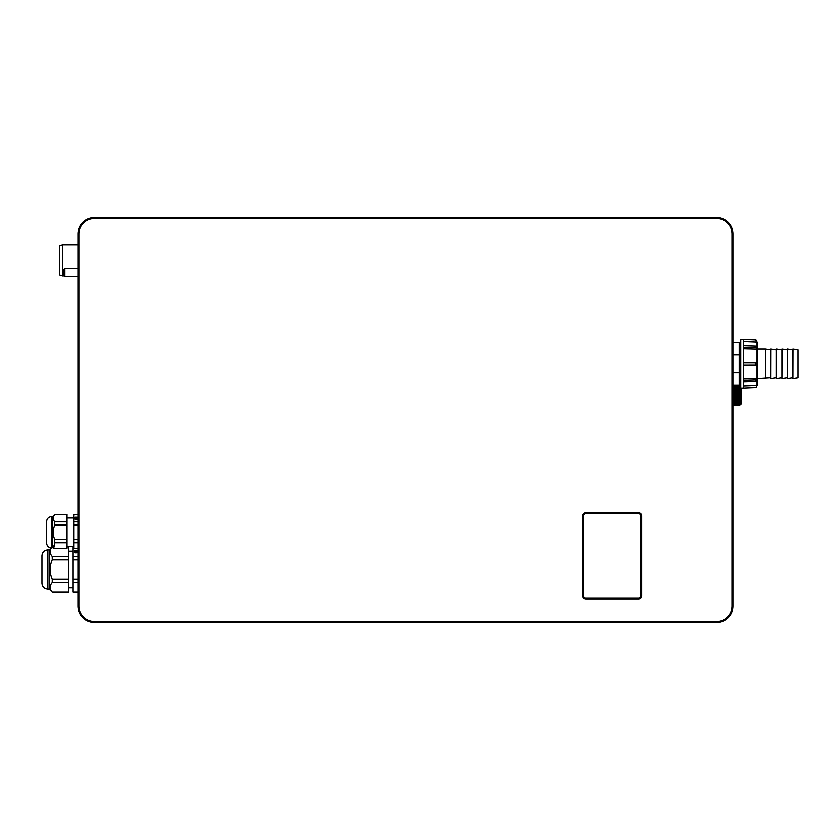 <?xml version="1.0" encoding="UTF-8"?>
<svg xmlns="http://www.w3.org/2000/svg" width="840" height="840" viewBox="0 0 840 840"><rect width="100%" height="100%" fill="white"/><g stroke="black" fill="none" stroke-linecap="round" stroke-linejoin="round"><path stroke-width="1.26" d="M76.608 518.112L77.763 518.112L76.608 518.175M77.763 518.112L77.763 517.367L76.745 517.43M76.745 517.797L75.726 517.43M75.726 517.839L75.191 517.367L75.191 518.175L76.335 518.175M75.191 518.112L76.335 518.112M78.026 517.303L74.928 517.303L74.928 519.236L74.928 517.24L78.026 517.24M76.472 519.414L77.763 519.152L75.191 519.152L76.472 519.488M77.763 519.152L77.763 518.238L75.191 518.238L77.228 518.973L75.726 518.7M78.026 519.236L74.928 519.236M78.026 521.871L73.763 521.871L73.763 514.605L78.026 514.605M78.026 548.457L73.763 548.457L73.763 521.871M73.763 525.063L78.026 525.063M64.617 268.706L63.693 269.64L63.693 275.52L64.617 276.455L64.617 268.706L78.026 268.706M78.026 244.808L62.527 244.808L59.819 245.742L59.819 274.869L62.527 275.793L62.527 244.808M63.966 275.793L62.527 275.793M716.888 218.589L716.888 217.655A16.265 16.265 0 0 1 733.163 233.929L733.163 606.071A16.265 16.265 0 0 1 716.888 622.346L94.29 622.346A16.265 16.265 0 0 1 78.026 606.071L78.026 233.929A16.265 16.265 0 0 1 94.29 217.655L716.888 217.655A16.265 16.265 0 0 1 733.163 233.929L732.228 233.929L732.228 606.071A15.341 15.341 0 0 1 716.888 621.411L94.29 621.411A15.341 15.341 0 0 1 78.95 606.071L78.95 233.929A15.341 15.341 0 0 1 94.29 218.589L716.888 218.589A15.341 15.341 0 0 1 732.228 233.929M585.743 513.734L585.743 512.809A3.098 3.098 0 0 0 582.645 515.907L582.645 596.001A3.098 3.098 0 0 0 585.743 599.099L638.726 599.099A3.098 3.098 0 0 0 641.823 596.001L641.823 515.907A3.098 3.098 0 0 0 638.726 512.809L585.743 512.809A3.098 3.098 0 0 0 582.645 515.907L583.569 515.907L583.569 596.001A2.173 2.173 0 0 0 585.743 598.175L638.726 598.175A2.173 2.173 0 0 0 640.899 596.001L640.899 515.907L641.823 515.907A3.098 3.098 0 0 0 638.726 512.809L638.726 513.734L585.743 513.734A2.173 2.173 0 0 0 583.569 515.907M583.569 596.001L582.645 596.001A3.098 3.098 0 0 0 585.743 599.099L585.743 598.175M733.163 388.679L733.698 404.618L733.288 405.416L733.163 404.135M734.391 386.032L734.528 387.576C734.759 393.729 734.99 410.183 735.231 403.074M735.105 392.144L735.389 385.245L736.092 405.416L735.231 385.245L735.935 405.416L735.525 404.607L734.685 405.416L733.981 385.245L734.611 404.954L733.688 404.628M737.069 403.074C736.837 410.183 736.596 393.729 736.365 387.576L736.239 386.032L735.924 387.576C736.166 393.729 736.397 410.183 736.627 403.074M736.722 385.707L737.341 405.416L736.932 404.618L736.092 405.416L736.302 401.121M738.476 403.074C738.245 410.183 738.003 393.729 737.772 387.576L737.635 386.032L737.331 387.576C737.573 393.729 737.803 410.183 738.034 403.074M738.129 385.707L738.906 405.416L738.045 385.245L738.749 405.416L738.328 404.607L737.499 405.416L736.638 385.245L737.499 405.416M739.525 385.707L740.365 395.325L739.946 404.407L738.738 387.576C738.969 393.729 739.211 410.183 739.442 403.074M740.67 386.337L740.365 404.628L738.906 405.416M740.365 395.325L740.009 386.032M733.908 385.707L734.538 405.416M735.662 403.074C735.431 410.183 735.2 393.729 734.958 387.576L733.981 385.245M734.255 403.074C734.024 410.183 733.793 393.729 733.551 387.576L733.163 386.032M739.946 404.407L739.946 395.325L739.809 404.407M739.4 395.325L739.452 385.245L739.809 395.325M739.043 386.032L739.452 385.245L740.365 386.032M737.635 386.032L738.045 385.245M736.239 386.032L736.638 385.245M733.835 385.245L733.625 389.529L733.415 386.043M741.143 388.238L741.143 403.683L740.365 404.628M733.163 342.457L739.126 342.457L739.126 385.214L733.163 385.214M733.163 354.984L739.126 354.984M733.163 372.697L739.126 372.697M792.96 378.556L798 377.769L798 349.913L792.887 349.115L792.887 378.556L792.96 349.115M770.889 377.706L757.722 378.556M765.461 378.556L765.461 349.115L757.722 349.115M770.962 349.115L770.889 378.556L770.889 349.115L776.391 349.965M776.465 349.115L776.391 378.556L776.391 349.115L781.883 349.965M781.966 349.115L781.883 378.556L781.883 349.115L787.385 349.965M787.469 349.115L787.385 378.556L787.385 349.115L792.887 349.965M765.461 349.115L770.889 349.965M743.389 386.085L756.976 385.56A0.777 0.777 0 0 0 757.722 384.783L757.722 342.888A0.777 0.777 0 0 0 756.976 342.111L756.399 342.09M756.399 340.736A0.777 0.777 180 0 0 755.654 339.959L756.399 342.122L743.389 341.586M743.389 348.852L756.399 349.199L756.399 347.75M756.399 364.865L756.399 362.817M756.399 379.921L756.399 378.473L743.389 378.83M743.389 339.465L740.67 339.433L740.67 388.238L743.389 388.238L743.389 339.465L755.654 339.959L743.389 339.433M755.654 387.713L743.389 388.217L755.654 387.713A0.777 0.777 0 0 0 756.399 386.946L756.399 385.56M740.67 345.44L739.126 345.44M740.67 382.231L739.126 382.231M756.399 349.199L755.654 346.154L743.389 345.786M755.654 347.75L743.389 347.413M756.399 348.274L756.399 346.731A0.777 0.578 0 0 0 755.654 346.154M755.654 362.712L756.399 362.744L756.399 364.928L755.654 364.959L755.654 362.712L743.389 362.691M755.654 364.959L743.389 364.991M755.654 379.921L756.399 379.407L756.399 380.94A0.777 0.578 180 0 1 755.654 381.518L755.654 379.921L743.389 380.257M755.654 381.518L743.389 381.885M756.399 378.473L756.399 379.407M770.962 378.556L776.391 377.706M776.465 378.556L781.883 377.706M781.966 378.556L787.385 377.706M787.469 378.556L792.887 377.706M42 556.185L42 576.177M47.806 549.948L47.806 589.071C44.279 588.725 42.346 586.793 42 583.264L42 555.765C42.346 552.226 44.279 550.295 47.806 549.948L49.203 549.948L49.203 589.071L52.301 592.085C49.508 588.893 49.508 585.7 52.301 582.498L52.301 579.106C49.508 572.723 49.508 566.328 52.301 559.923L52.301 556.532C49.707 553.602 49.518 550.651 51.723 547.68L51.681 516.642L52.689 516.642L52.689 547.68L51.723 547.68M51.02 548.762L50.516 549.843M50.221 551.04L50.19 552.111M46.651 527.006L46.651 521.672C46.946 518.616 48.626 516.936 51.681 516.642M46.651 521.787L46.651 542.861M53.781 548.457L54.821 542.787L66.791 542.787L66.791 548.457L53.781 548.457L52.689 547.68M53.298 545.916L53.277 546.567M66.791 539.595L54.821 539.595C52.784 534.755 52.784 529.914 54.821 525.063L54.821 521.871C52.784 519.446 52.784 517.02 54.821 514.605L66.791 514.51L66.791 542.787M73.763 514.605L78.026 514.51M78.026 556.532L72.912 556.532L72.912 546.851L73.763 546.851M72.912 546.934L73.763 546.934M77.595 552.731L74.498 552.731L74.498 550.725L77.595 550.725L77.595 552.731L77.595 550.799L74.498 550.799L74.498 552.731M76.052 552.909L74.76 552.71L76.052 552.982M77.333 552.647L77.333 551.733L74.76 551.733L76.797 552.468L75.295 552.195M75.779 550.925L74.76 550.861L74.76 551.597L76.177 551.67L77.333 551.67L77.333 550.861L76.314 550.925M74.76 551.597L76.177 551.67M74.76 551.996L76.797 552.468M75.295 552.468L74.76 552.647M76.177 551.597L77.333 551.597M76.314 551.292L75.779 551.292M73.763 542.787L78.026 542.787M78.026 539.595L73.763 539.595M78.026 579.106L72.912 579.106L72.912 556.532M72.912 559.923L78.026 559.923M78.026 592.085L72.912 592.085L72.912 579.106M72.912 582.498L78.026 582.498M78.026 592.169L72.912 592.085M66.791 546.851L68.334 546.851L68.334 592.169L52.301 592.169M50.243 586.425L50.169 587.37M50.305 588.473L50.736 589.701M68.334 592.085L52.301 592.085M68.334 579.106L52.301 579.106M52.301 582.498L68.334 582.498M52.301 559.923L68.334 559.923M68.334 556.532L52.301 556.532M66.791 546.934L68.334 546.934M54.821 539.595L54.821 542.787M53.56 516.716L53.288 518.616M53.697 520.107L54.149 520.947M54.821 514.605L66.791 514.605M66.791 521.871L54.821 521.871M54.821 525.063L66.791 525.063M75.191 518.511L77.228 518.973M75.726 518.973L75.191 519.152M716.888 621.411L716.888 622.346A16.265 16.265 0 0 0 733.163 606.071L732.228 606.071M78.95 606.071L78.026 606.071A16.265 16.265 0 0 0 94.29 622.346L94.29 621.411M94.29 218.589L94.29 217.655A16.265 16.265 0 0 0 78.026 233.929L78.95 233.929M640.899 515.907A2.173 2.173 0 0 0 638.726 513.734M640.899 596.001L641.823 596.001A3.098 3.098 0 0 1 638.726 599.099L638.726 598.175M582.645 596.001A3.098 3.098 0 0 0 585.743 599.099M585.743 512.809A3.098 3.098 0 0 0 582.645 515.907M741.027 388.238L741.027 403.967M756.976 385.56L756.976 342.111M78.026 276.455L64.617 276.455M735.808 386.043L735.389 385.245M737.216 386.043L736.796 385.245M738.623 386.043L738.202 385.245M735.231 385.245L734.822 386.043M755.654 387.744L756.399 386.967M47.806 589.071L49.203 589.071M49.203 549.948L51.166 547.985C48.384 547.47 46.883 545.8 46.651 542.976M66.791 517.996L73.763 517.996M66.791 546.662L73.763 546.662M68.334 551.229L72.912 551.229M52.689 516.642L54.821 514.51M68.334 587.79L72.912 587.79"/></g></svg>
